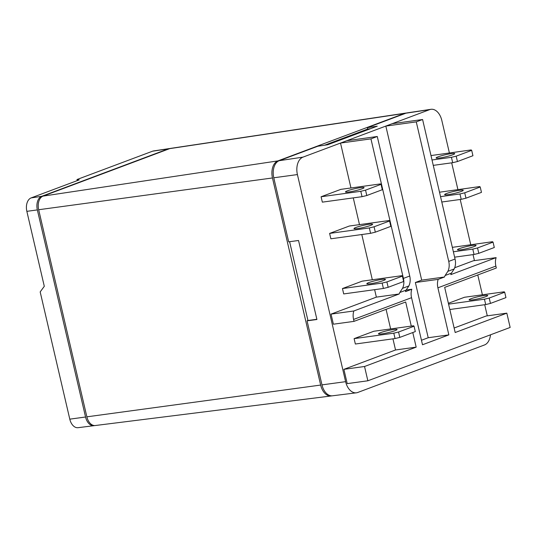 <?xml version="1.0" encoding="UTF-8"?>
<svg xmlns="http://www.w3.org/2000/svg" width="537" height="537" viewBox="0 0 537 537"><rect width="100%" height="100%" fill="white"/><g stroke="black" fill="none" stroke-linecap="round" stroke-linejoin="round"><path stroke-width="0.81" d="M454.174 268.97L451.436 273.138L445.113 275.508L447.851 271.339A13.888 10.579 -110.6 0 0 448.737 261.405L455.061 259.035A13.888 10.579 69.4 0 1 454.174 268.97L447.851 271.339M402.528 288.329A13.888 10.579 -110.6 0 0 403.415 278.394L409.738 276.025A13.888 10.579 69.4 0 1 408.852 285.959L402.528 288.329L399.79 292.504L406.113 290.128A13.888 10.579 -110.6 0 0 405.495 291.618L411.819 289.242A13.888 10.579 -110.6 0 0 411.55 297.693L422.505 344.761L448.851 334.887L437.903 287.819A13.888 10.579 69.4 0 1 438.172 279.368L444.495 276.998A13.888 10.579 69.4 0 1 445.113 275.508M408.852 285.959L406.113 290.128M411.282 326.093L405.677 302.002L354.031 321.361L353.581 319.428A13.888 10.579 69.4 0 1 353.849 310.977L399.172 293.987A13.888 10.579 69.4 0 1 399.79 292.504M451.436 273.138A13.888 10.579 -110.6 0 0 450.818 274.622L496.141 257.632A13.888 10.579 -110.6 0 0 495.873 266.084L496.322 268.017L444.676 287.382L455.181 332.517L506.827 313.152L510.15 327.442L367.858 380.787L364.536 366.496L416.182 347.137L412.785 332.537M485.703 296.686A9.552 1.047 166.9 0 1 475.467 299.384A9.552 1.047 166.9 0 1 469.123 299.847A9.552 1.047 166.9 0 1 471.15 298.686A9.552 1.047 166.9 0 1 481.387 295.988A9.552 1.047 166.9 0 1 487.73 295.518A9.552 1.047 166.9 0 1 485.703 296.686M490.456 303.418L485.703 304.573L484.455 299.196L489.207 298.042L490.456 303.418L505.955 297.612L504.699 292.229L504.162 291.806L464.465 297.27L448.382 303.298M489.207 298.042L504.699 292.229M395.057 330.664A9.552 1.047 166.9 0 1 384.821 333.37A9.552 1.047 166.9 0 1 378.478 333.833A9.552 1.047 166.9 0 1 380.505 332.672A9.552 1.047 166.9 0 1 390.741 329.966A9.552 1.047 166.9 0 1 397.085 329.503A9.552 1.047 166.9 0 1 395.057 330.664M399.817 337.397L415.309 331.591L414.054 326.214L413.517 325.784L373.819 331.255L354.105 338.639L393.809 333.175L398.561 332.02L399.817 337.397L395.057 338.552L393.809 333.175M398.561 332.02L414.054 326.214M474.05 246.59A9.552 1.047 166.9 0 1 463.814 249.289A9.552 1.047 166.9 0 1 457.47 249.759A9.552 1.047 166.9 0 1 459.491 248.591A9.552 1.047 166.9 0 1 469.727 245.892A9.552 1.047 166.9 0 1 476.071 245.429A9.552 1.047 166.9 0 1 474.05 246.59M478.803 253.323L474.043 254.478L472.795 249.101L477.547 247.946L478.803 253.323L494.295 247.517L493.047 242.133L492.503 241.71L452.342 247.349M477.547 247.946L493.047 242.133M383.405 280.569A9.552 1.047 166.9 0 1 373.168 283.274A9.552 1.047 166.9 0 1 366.825 283.737A9.552 1.047 166.9 0 1 368.845 282.576A9.552 1.047 166.9 0 1 379.082 279.871A9.552 1.047 166.9 0 1 385.425 279.408A9.552 1.047 166.9 0 1 383.405 280.569M388.157 287.308L403.649 281.495L402.401 276.119L401.857 275.696L362.16 281.16L342.452 288.55L382.149 283.08L386.902 281.925L388.157 287.308L383.405 288.463L382.149 283.08M386.902 281.925L402.401 276.119M461.216 191.454A9.552 1.047 166.9 0 1 450.979 194.152A9.552 1.047 166.9 0 1 444.636 194.616A9.552 1.047 166.9 0 1 446.663 193.454A9.552 1.047 166.9 0 1 456.9 190.756A9.552 1.047 166.9 0 1 463.243 190.293A9.552 1.047 166.9 0 1 461.216 191.454M465.968 198.187L461.216 199.341L459.961 193.964L464.72 192.81L465.968 198.187L481.467 192.38L480.212 186.997L479.675 186.574L439.514 192.212M464.72 192.81L480.212 186.997M370.57 225.433A9.552 1.047 166.9 0 1 360.334 228.138A9.552 1.047 166.9 0 1 353.99 228.601A9.552 1.047 166.9 0 1 356.018 227.44A9.552 1.047 166.9 0 1 366.254 224.735A9.552 1.047 166.9 0 1 372.597 224.271A9.552 1.047 166.9 0 1 370.57 225.433M375.323 232.172L390.822 226.359L389.567 220.982L389.03 220.553L349.332 226.023L329.617 233.414L369.322 227.943L374.074 226.789L375.323 232.172L370.57 233.327L369.322 227.943M374.074 226.789L389.567 220.982M452.691 154.804A9.552 1.047 166.9 0 1 442.454 157.509A9.552 1.047 166.9 0 1 436.111 157.972A9.552 1.047 166.9 0 1 438.132 156.811A9.552 1.047 166.9 0 1 448.368 154.106A9.552 1.047 166.9 0 1 454.711 153.642A9.552 1.047 166.9 0 1 452.691 154.804M457.443 161.543L452.691 162.698L451.436 157.314L456.188 156.16L457.443 161.543L472.936 155.73L471.687 150.353L471.144 149.93L430.983 155.569M456.188 156.16L471.687 150.353M362.045 188.789A9.552 1.047 166.9 0 1 351.809 191.487A9.552 1.047 166.9 0 1 345.466 191.957A9.552 1.047 166.9 0 1 347.486 190.789A9.552 1.047 166.9 0 1 357.723 188.091A9.552 1.047 166.9 0 1 364.066 187.628A9.552 1.047 166.9 0 1 362.045 188.789M366.798 195.522L382.29 189.715L381.042 184.339L380.498 183.909L340.8 189.373L321.092 196.764L360.79 191.3L365.543 190.145L366.798 195.522L362.045 196.676L360.79 191.3M365.543 190.145L381.042 184.339M421.458 340.257L428.211 337.726L415.363 282.509L421.686 280.133L385.834 126.074L416.269 121.879L422.592 119.509L455.061 259.035M416.269 121.879L448.737 261.405M411.819 289.242L406.187 290.02M421.686 280.133L444.495 276.998M415.363 282.509L438.172 279.368M428.211 337.726L448.851 334.887M350.963 187.977L340.512 143.064L370.946 138.875L377.269 136.499L346.835 140.694L429.681 109.635A14.586 9.317 -97.8 0 1 430.902 109.313A14.586 9.317 -97.8 0 1 441.817 120.436L449.382 152.924M377.269 136.499L409.738 276.025M370.946 138.875L403.415 278.394M422.592 119.509L392.158 123.698M354.031 321.361L333.39 324.2L331.04 314.118L376.363 297.129L374.625 289.671M372.322 279.757L361.797 234.535M359.488 224.62L353.265 197.885M376.363 297.129L399.172 293.987M331.04 314.118L353.849 310.977M367.858 380.787L347.217 383.626L343.888 369.342L395.534 349.976L392.943 338.847M390.641 328.939L386.083 309.346M395.534 349.976L416.182 347.137M343.888 369.342L364.536 366.496M506.827 313.152L486.18 315.998L454.127 328.013M496.141 257.632L473.332 260.774L454.691 267.762M485.703 304.573L449.825 309.513M448.576 304.13L484.455 299.196M395.057 338.552L355.36 344.022L354.105 338.639M474.043 254.478L454.624 257.156M453.369 251.772L472.795 249.101M383.405 288.463L343.7 293.927L342.452 288.55M461.216 199.341L441.79 202.013M440.541 196.636L459.961 193.964M370.57 233.327L330.873 238.79L329.617 233.414M452.691 162.698L433.265 165.369M432.01 159.992L451.436 157.314M362.045 196.676L322.341 202.147L321.092 196.764M430.902 109.313L407.127 112.884A14.291 9.129 82.2 0 0 405.925 113.193L367.348 127.658L377.249 126.175L327.711 144.748L317.81 146.232L279.233 160.691A14.291 9.129 82.2 0 0 273.776 177.781L288.684 241.831L298.532 240.489L316.917 319.495L307.07 320.837L307.943 320.508L289.604 241.704M490.496 334.813A14.586 9.317 -97.8 0 1 484.448 344.976L357.749 392.473A14.586 9.317 -97.8 0 1 356.387 392.809A14.586 9.317 -97.8 0 1 345.613 381.666L297.417 174.572A14.586 9.317 -97.8 0 1 302.989 157.126L346.835 140.694M451.684 162.832L457.907 189.568M460.216 199.482L470.741 244.704M473.043 254.619L474.439 260.62M477.782 274.971L482.394 294.8M484.703 304.714L487.294 315.843M324.57 145.218L367.677 129.055L370.651 128.645M307.943 320.508L316.87 319.28M307.07 320.837L321.972 384.881A14.291 9.129 82.2 0 0 332.524 395.796L356.387 392.809M367.677 129.055L367.348 127.658M331.859 395.843A14.277 9.122 -97.8 0 1 331.201 395.964A14.277 9.122 -97.8 0 1 320.656 385.063L272.467 177.962A14.277 9.122 -97.8 0 1 277.911 160.892L404.609 113.394A14.277 9.122 -97.8 0 1 405.804 113.079A14.277 9.122 -97.8 0 1 406.469 113.018M405.804 113.079L170.665 148.373A11.384 7.276 82.2 0 0 169.705 148.628L43.014 196.119A11.384 7.276 82.2 0 0 38.671 209.732L86.866 416.833A11.384 7.276 82.2 0 0 95.271 425.526L331.201 395.964M94.599 425.559A11.364 7.263 -97.8 0 1 93.948 425.693A11.364 7.263 -97.8 0 1 85.551 417.007L37.355 209.913A11.364 7.263 -97.8 0 1 41.698 196.32L168.39 148.823A11.364 7.263 -97.8 0 1 169.343 148.574A11.364 7.263 -97.8 0 1 170.007 148.521M169.343 148.574L153.495 150.951A11.17 7.135 82.2 0 0 152.555 151.199L76.986 179.526L79.201 179.882L31.139 197.905A11.237 7.182 82.2 0 0 26.85 211.336L44.296 286.308L40.181 291.913L69.79 419.155A11.17 7.135 82.2 0 0 78.04 427.687L93.948 425.693M77.241 180.62L76.986 179.526M411.55 297.693L353.581 319.428M495.873 266.084L437.903 287.819M297.417 174.572L273.776 177.781M302.989 157.126L279.233 160.691M345.613 381.666L321.972 384.881M429.681 109.635L405.925 113.193M404.609 113.394L169.705 148.628M277.911 160.892L43.014 196.119M272.467 177.962L38.671 209.732M320.656 385.063L86.866 416.833M37.355 209.913L26.85 211.336M41.698 196.32L31.139 197.905M85.551 417.007L69.79 419.155M168.39 148.823L152.555 151.199"/></g></svg>
